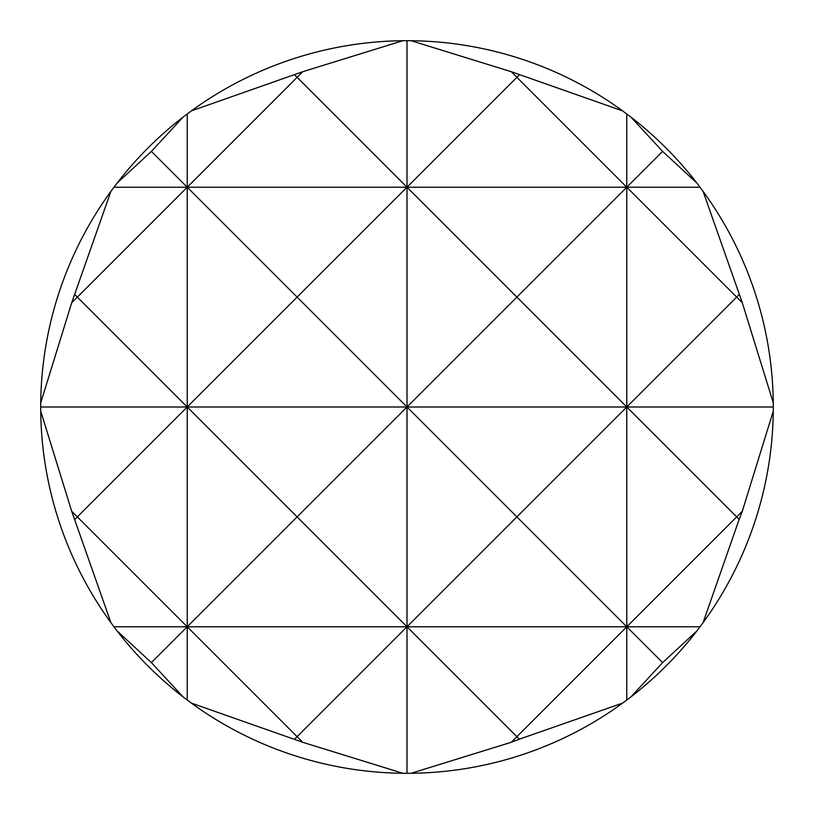 <?xml version="1.0" encoding="UTF-8"?>
<svg xmlns="http://www.w3.org/2000/svg" width="814" height="814" viewBox="0 0 814 814"><rect width="100%" height="100%" fill="white"/><g stroke="black" fill="none" stroke-linecap="round" stroke-linejoin="round"><path stroke-width="1.22" d="M402.849 40.72L302.727 71.713L191.371 110.897A366.3 366.3 0 0 1 402.849 40.72L411.151 40.72L511.273 71.713L622.629 110.897A366.3 366.3 0 0 0 411.151 40.72M622.629 110.897L630.931 117.114L662.616 151.384L696.886 183.069A366.3 366.3 0 0 0 630.931 117.114M696.886 183.069L703.103 191.371L742.287 302.727L773.28 402.849A366.3 366.3 0 0 0 703.103 191.371M773.28 402.849L773.28 411.151A366.3 366.3 0 0 1 703.103 622.629L739.163 519.383L736.67 516.89L742.287 511.273L773.28 411.151M40.72 402.849L71.713 302.727L110.897 191.371A366.3 366.3 0 0 0 40.72 402.849L40.72 411.151A366.3 366.3 0 0 0 110.897 622.629L113.96 626.78L187.22 626.78L297.11 516.89L407 626.78L297.11 736.67L187.22 626.78L407 626.78L516.89 736.67L511.273 742.287L519.383 739.163L516.89 736.67L626.78 626.78L662.616 662.616L630.931 696.886A366.3 366.3 0 0 0 696.886 630.931L703.103 622.629M630.931 696.886L622.629 703.103L519.383 739.163M511.273 742.287L411.151 773.28A366.3 366.3 0 0 0 622.629 703.103M411.151 773.28L402.849 773.28A366.3 366.3 0 0 1 191.371 703.103L302.727 742.287L402.849 773.28M183.069 117.114A366.3 366.3 0 0 0 117.114 183.069L151.384 151.384L183.069 117.114L187.22 113.96L187.22 187.22L151.384 151.384M40.72 411.151L71.713 511.273L110.897 622.629M113.96 626.78L117.114 630.931L151.384 662.616L183.069 696.886L191.371 703.103M117.114 630.931A366.3 366.3 0 0 0 183.069 696.886M110.897 191.371L117.114 183.069M191.371 110.897L187.22 113.96M742.287 511.273L739.163 519.383M662.616 662.616L696.886 630.931M74.837 519.383L77.33 516.89L71.713 511.273M74.837 294.617L77.33 297.11L71.713 302.727M739.163 294.617L736.67 297.11L742.287 302.727M626.78 113.96L626.78 187.22L662.616 151.384M407 40.7L407 407L297.11 516.89L187.22 407L407 407L407 626.78L626.78 626.78L626.78 700.04M40.7 407L187.22 407L407 187.22L297.11 77.33L187.22 187.22L516.89 516.89L407 626.78L407 773.3M294.617 739.163L297.11 736.67L302.727 742.287M151.384 662.616L187.22 626.78L187.22 407L77.33 297.11L187.22 187.22L187.22 407L77.33 516.89L187.22 626.78L187.22 700.04M519.383 74.837L516.89 77.33L626.78 187.22L516.89 297.11L407 187.22L516.89 77.33L511.273 71.713M294.617 74.837L297.11 77.33L302.727 71.713M113.96 187.22L626.78 187.22L626.78 626.78L516.89 516.89L626.78 407L736.67 516.89L626.78 626.78L700.04 626.78M773.3 407L407 407L516.89 297.11L626.78 407L736.67 297.11L626.78 187.22L700.04 187.22"/></g></svg>
